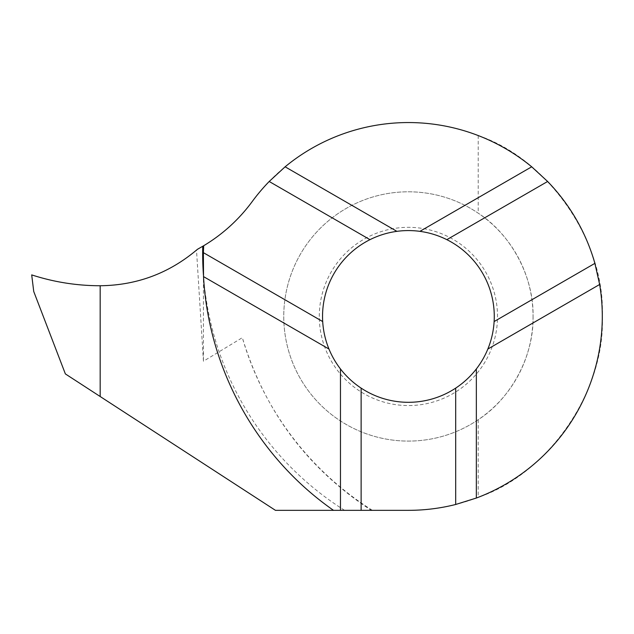 <?xml version="1.0" encoding="UTF-8"?>
<svg xmlns="http://www.w3.org/2000/svg" width="634" height="634" viewBox="0 0 634 634"><rect width="100%" height="100%" fill="white"/><g stroke="black" fill="none" stroke-linecap="round" stroke-linejoin="round"><path stroke-width="0.48" stroke-dasharray="3.17 2.38" d="M275.449 510.338L100.172 396.512L100.172 285.744C76.769 285.72 53.945 282.098 31.7 274.894L33.737 291.513L65.365 373.909L100.172 396.512L100.172 285.744C136.468 285.348 168.581 273.468 196.508 250.113L203.435 361.237L242.346 337.684C264.426 410.927 307.411 468.478 371.318 510.338L275.449 510.338M372.388 510.338A304.724 304.066 180 0 1 242.346 337.684M344.595 510.338L333.492 510.338L344.595 510.338A304.716 304.066 0 0 1 203.506 275.845M322.54 316.445A85.867 85.867 0 0 1 408.407 230.578A85.867 85.867 0 0 1 494.274 316.445A85.867 85.867 0 0 1 408.407 402.313A85.867 85.867 0 0 1 322.54 316.445A85.867 85.867 0 0 0 408.407 402.313A85.867 85.867 0 0 0 494.274 316.445M533.051 316.445A124.644 124.644 0 0 1 408.407 441.09A124.644 124.644 0 0 1 349.944 206.359A124.644 124.644 0 0 1 478.21 213.175C511.266 234.382 533.994 277.177 533.051 316.445C533.994 355.706 511.266 398.501 478.21 419.708A124.644 124.644 0 0 1 283.763 316.445A124.644 124.644 0 0 1 408.407 191.801A124.644 124.644 0 0 1 533.051 316.445M371.318 510.338L408.407 510.338A193.893 193.893 0 0 0 478.21 497.333C548.759 473.582 605.533 390.813 602.3 316.445C605.533 242.077 548.759 159.308 478.21 135.549A193.893 193.893 0 0 0 252.181 201.596A166.195 166.195 0 0 1 203.435 245.881L196.508 250.113M203.435 245.881L203.435 361.237M478.21 135.549L478.21 213.175M478.21 419.708L478.21 497.333M319.298 316.445A89.109 89.109 0 0 1 408.407 227.329A89.109 89.109 0 0 1 497.516 316.445A89.109 89.109 0 0 1 408.407 405.554A89.109 89.109 0 0 1 319.298 316.445"/><path stroke-width="0.95" d="M269.196 181.482L285.11 166.805A193.893 193.893 0 0 1 531.704 166.805L547.617 181.482A193.893 193.893 0 0 1 594.89 263.364L599.645 284.484A193.893 193.893 0 0 1 476.348 498.039L455.688 504.482A193.893 193.893 0 0 1 408.407 510.338L275.449 510.338L100.172 396.512L100.172 285.744L100.172 396.512L65.365 373.909L33.737 291.513L31.7 274.894C53.945 282.098 76.769 285.72 100.172 285.744C136.96 285.332 169.397 273.175 197.491 249.265L203.688 245.73A166.195 166.195 0 0 0 252.181 201.596A193.893 193.893 0 0 1 269.196 181.482L369.971 239.66A85.867 85.867 0 0 0 322.69 321.549C323.269 331.051 325.361 340.212 328.967 349.033A85.867 85.867 0 0 0 340.466 368.948C346.299 376.477 353.186 382.865 361.126 388.119A85.867 85.867 0 0 0 455.688 388.119C463.628 382.865 470.515 376.477 476.348 368.948A85.867 85.867 0 0 0 487.847 349.033C491.453 340.212 493.545 331.051 494.124 321.549A85.867 85.867 0 0 0 446.843 239.66C438.324 235.404 429.345 232.638 419.906 231.347A85.867 85.867 0 0 0 396.908 231.347C387.469 232.638 378.49 235.404 369.971 239.66M203.435 274.894A304.716 304.066 0 0 1 202.745 246.293M203.688 245.73L203.379 252.657L322.69 321.549M333.492 510.338C257.19 457.09 208.554 369.511 203.522 276.606L203.379 252.657M203.522 276.606L328.967 349.033M361.126 510.338L361.126 388.119M455.688 504.482L455.688 388.119M476.348 498.039L476.348 368.948M599.645 284.484L487.847 349.033M531.704 166.805L419.906 231.347M285.11 166.805L396.908 231.347M340.466 510.338L340.466 368.948M594.89 263.364L494.124 321.549M547.617 181.482L446.843 239.66M31.7 274.894C53.945 282.098 76.769 285.72 100.172 285.744L100.172 285.744C76.769 285.72 53.945 282.098 31.7 274.894L31.7 274.894"/></g></svg>
